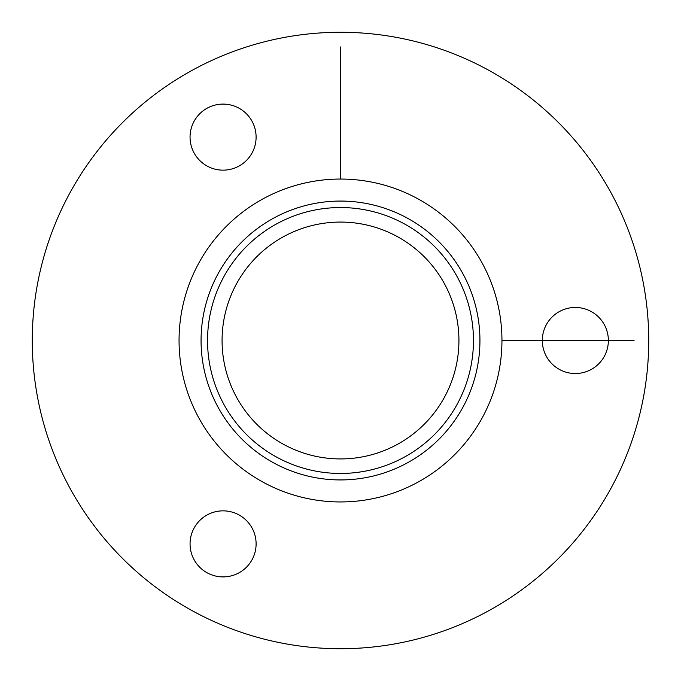 <?xml version="1.0" encoding="UTF-8"?>
<svg xmlns="http://www.w3.org/2000/svg" width="681" height="681" viewBox="0 0 681 681"><rect width="100%" height="100%" fill="white"/><g stroke="black" fill="none" stroke-linecap="round" stroke-linejoin="round"><path stroke-width="1.02" d="M604.319 324.667A33.02 33.02 0 0 0 559.501 311.515A33.02 33.02 0 0 0 546.358 356.333A33.02 33.02 0 0 0 591.168 369.485A33.02 33.02 0 0 0 604.319 324.667M610.993 488.268A308.221 308.221 0 0 1 192.732 610.993A308.221 308.221 0 0 1 70.007 192.732A308.221 308.221 0 0 1 488.268 70.007A308.221 308.221 0 0 1 610.993 488.268M198.818 263.096A161.448 161.448 0 0 1 417.904 198.818A161.448 161.448 0 0 1 482.182 417.904A161.448 161.448 0 0 1 263.096 482.182A161.448 161.448 0 0 1 198.818 263.096M218.133 273.651A139.435 139.435 0 0 1 407.349 218.133A139.435 139.435 0 0 1 462.867 407.349A139.435 139.435 0 0 1 273.651 462.867A139.435 139.435 0 0 1 218.133 273.651M194.877 119.941A33.02 33.02 0 0 1 240.265 108.926A33.02 33.02 0 0 1 251.28 154.306A33.02 33.02 0 0 1 205.9 165.33A33.02 33.02 0 0 1 194.877 119.941M222.304 576.892A33.02 33.02 0 0 1 190.067 543.097A33.02 33.02 0 0 1 223.862 510.861A33.02 33.02 0 0 1 256.099 544.655A33.02 33.02 0 0 1 222.304 576.892M501.948 340.5L634.045 340.5M340.5 179.052L340.5 46.955M223.819 276.758A132.957 132.957 0 0 1 404.242 223.819A132.957 132.957 0 0 1 457.181 404.242A132.957 132.957 0 0 1 276.758 457.181A132.957 132.957 0 0 1 223.819 276.758M236.571 283.722A118.426 118.426 0 0 1 397.278 236.571A118.426 118.426 0 0 1 444.429 397.278A118.426 118.426 0 0 1 283.722 444.429A118.426 118.426 0 0 1 236.571 283.722"/></g></svg>
